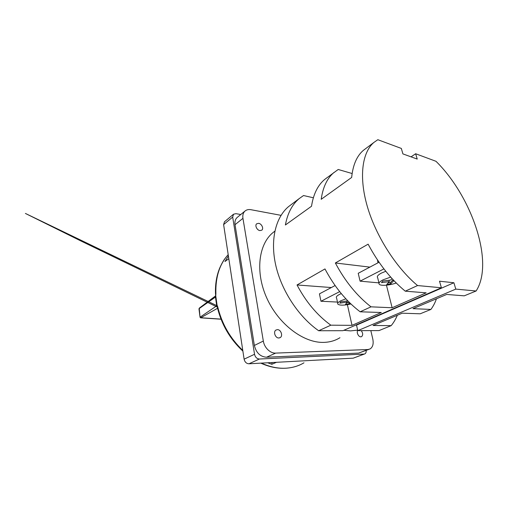 <?xml version="1.0" encoding="UTF-8"?>
<svg xmlns="http://www.w3.org/2000/svg" width="508" height="508" viewBox="0 0 508 508"><rect width="100%" height="100%" fill="white"/><g stroke="black" fill="none" stroke-linecap="round" stroke-linejoin="round"><path stroke-width="0.76" d="M258.648 223.329L256.705 223.78C254.597 225.311 256.94 230.283 259.931 230.594L261.823 230.149C263.944 228.619 261.639 223.685 258.648 223.329M277.381 329.635L275.901 330.079C272.986 331.807 275.38 338.245 278.854 337.985L280.276 337.547C283.204 335.826 280.848 329.425 277.381 329.635M357.721 330.403C356.26 332.346 358.508 337.014 360.82 336.823L361.664 336.582C363.137 335.039 362.991 333.058 361.232 330.638M390.696 277.101L383.127 279.806C379.571 281.648 378.295 283.153 379.298 284.315C380.924 286.074 389.407 285.394 396.265 283.019M385.788 271.278L381.438 273.075C377.908 274.955 376.65 276.511 377.666 277.724L379.006 283.127M345.878 298.831L340.868 300.73C338.106 302.152 337.134 303.32 337.947 304.235C340.004 305.524 344.341 305.441 350.965 303.994M341.287 293.599L339.477 294.424C336.74 295.872 335.775 297.072 336.594 298.037L337.725 303.219M377.469 259.912L377.971 262.82M343.814 330.295L350.577 330.899L357.651 330.111L357.778 330.651L455.79 289.109L476.11 290.995L464.242 295.834L446.703 294.45L412.998 308.654L430.898 309.435L420.218 313.792L402.234 313.195L373.037 325.501L391.179 325.634L379.006 330.594L357.778 330.651M274.834 231.178L273.279 232.359C258.674 243.821 254.895 271.85 266.84 298.171C278.682 324.517 303.828 343.135 323.812 342.386C329.876 342.202 335.255 340.639 339.954 337.706M215.506 294.405L215.894 293.726L215.754 295.827L217.049 305.06L217.735 306.857C221.85 323.863 230.2 338.379 242.78 350.418M199.714 307.905L199.022 309.302L200.044 317.265M215.456 297.059L199.25 308.527L200.05 317.31L200.596 317.83M272.015 362.541L271.844 364.293L276.485 362.299M271.844 364.293L267.678 362.775M228.39 255.924L224.942 261.531L228.81 258.686M379.057 262.249L358.229 273.291L360.083 281.159L383.927 268.91M360.083 281.159L378.943 282.873M335.109 285.553L319.437 293.859L320.973 301.257L339.687 291.636M320.973 301.257L337.471 302.07M386.442 285.179L392.138 307.753L426.168 292.83L405.257 291.179C390.893 279.298 378.517 263.627 368.129 244.17L335.35 262.979L369.868 267.119M347.389 304.705L352.012 325.342L381.305 312.496L360.14 311.798C346.208 301.161 334.486 286.874 324.974 268.935L297.034 284.969L331.349 287.541M392.138 307.753L371.005 306.832C356.959 295.897 345.078 281.28 335.35 262.979M352.012 325.342L330.835 325.184C317.246 315.328 305.981 301.917 297.034 284.969M391.179 325.634C393.681 322.593 395.732 319.132 397.345 315.252M476.11 290.995C494.601 262.522 471.678 196.329 435.978 161.296L415.639 153.746L411.067 156.851M430.898 309.435C433.21 306.33 435.064 302.774 436.455 298.774M352.12 173.526L338.201 169.481L324.663 179.457C317.76 185.261 313.379 194.189 311.525 206.242L285.388 224.987C287.56 213.271 292.176 204.464 299.25 198.565L303.536 195.536L313.341 197.777M415.639 153.746L417.22 159.074L402.908 153.905L401.333 148.431L377.831 139.706L373.888 142.45C362.287 152.279 358.699 176.479 367.233 206.178C375.768 235.839 396.107 267.716 417.563 285.553L405.257 291.179M334.042 172.409C327.203 178.168 322.923 187.128 321.202 199.301L351.657 177.451C352.927 164.948 356.845 155.912 363.404 150.33L365.925 148.438M324.663 179.457L327.311 177.463M291.351 204.502L288.627 206.553C275.806 217.157 269.996 239.56 275.723 265.144C281.464 290.697 298.672 316.814 318.668 330.746L342.925 330.689L441.395 287.769L417.563 285.553M330.835 325.184L318.668 330.746M371.005 306.832L360.14 311.798M355.695 325.12L356.521 325.126L357.651 330.111M281.032 215.348L250.927 209.702C248.564 209.283 246.596 209.728 245.021 211.036C243.18 212.731 242.481 215.163 242.945 218.332L263.328 341.052C264.306 347.675 270.294 353.473 275.673 353.104L368.014 349.523L370.205 348.888C372.866 346.983 373.729 343.687 372.789 338.995L370.821 330.619M364.395 354.044L353.231 358.165L248.964 363.785C246.431 363.626 244.818 362.09 244.113 359.175L223.615 224.58L224.472 221.774L233.515 214.23L235.934 213.665L240.773 214.516M233.515 214.23L232.683 217.075L223.615 224.58M244.113 359.175L254.533 354.273L232.683 217.075M254.533 354.273C255.264 357.251 256.908 358.832 259.461 359.016L248.964 363.785M353.231 358.165L364.122 354.076L259.461 359.016M364.122 354.076L364.966 353.828C365.919 353.193 366.306 352.063 366.135 350.437M242.945 218.332L235.039 224.695L254.362 345.446L263.328 341.052M235.039 224.695C234.607 221.571 235.312 219.164 237.16 217.475L237.42 217.259M368.77 349.434L358.654 353.092L368.014 349.523M275.673 353.104L266.535 357.226L358.654 353.092M266.535 357.226C260.261 356.756 256.203 352.831 254.362 345.446M216.732 305.835L200.336 316.992L200.831 317.741L220.986 319.107M200.596 317.837L200.171 317.132M215.754 295.827L215.411 296.653L216.637 305.397M215.373 296.31L215.9 294.088M217.049 305.06L216.675 305.6L217.284 306.991M242.888 351.136C230.08 339.192 221.577 324.637 217.38 307.473L217.735 306.857M217.64 306.502L217.316 307.302M455.79 289.109L453.904 282.753L439.509 281.21L441.395 287.769M356.521 325.126L453.904 282.753M347.783 300.838L340.773 301.822L339.814 303.136L347.231 302.089L345.44 304.406L349.174 303.879L349.898 302.959M392.043 278.594L390.747 280.022L382.854 281.07L381.47 282.664L389.306 281.616L386.766 284.416L390.703 283.883L393.3 281.083L394.252 280.956M346.97 300.952L347.231 302.089M346.539 302.984L349.199 302.266M348.894 302.654L349.174 303.879M382.822 281.108L388.969 280.289L389.306 281.616M388.163 282.88L390.373 282.581L393.103 279.743M392.957 279.762L393.3 281.083M390.373 282.581L390.703 283.883M261.385 363.112C269.958 367.005 278.263 368.694 286.309 368.179C292.843 367.716 298.729 365.925 303.968 362.814M228.194 254.66C219.488 264.312 215.386 277.33 215.894 293.726M200.965 317.646L217.57 308.28M199.352 308.102L199.085 308.661M287.795 368.059L286.277 368.192M228.194 254.635C224.917 258.553 223.253 260.179 219.697 268.072C216.503 275.876 215.113 284.569 215.513 294.145M373.888 142.45L363.404 150.33M299.25 198.565L288.627 206.553M199.428 308.019L215.36 296.056M199.422 308.026L198.958 308.915M221.031 319.214L200.698 317.843M285.617 368.23C277.52 368.668 269.253 366.973 260.814 363.144M217.265 307.067L80.575 240.805L25.4 213.443L216.675 305.6M245.021 211.036L237.16 217.475M274.822 231.248L273.279 232.359M361.188 336.779L361.664 336.582M279.616 337.864L280.276 337.547"/></g></svg>
